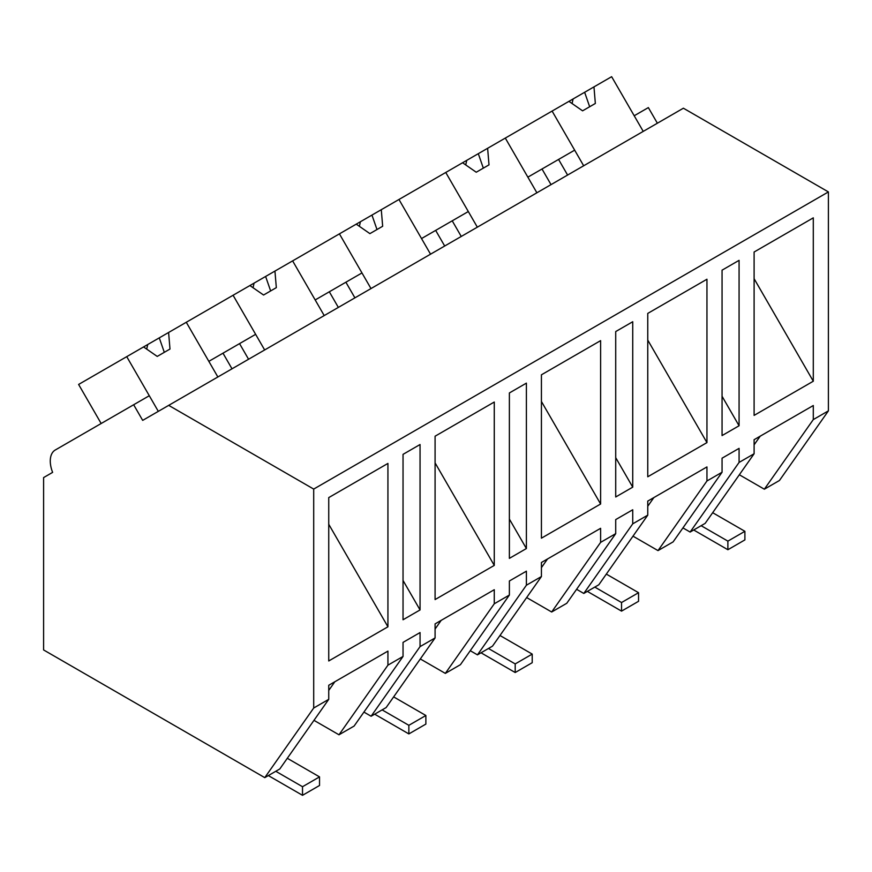 <?xml version="1.0" encoding="UTF-8"?>
<svg xmlns="http://www.w3.org/2000/svg" width="872" height="872" viewBox="0 0 872 872"><rect width="100%" height="100%" fill="white"/><g stroke="black" fill="none" stroke-linecap="round" stroke-linejoin="round"><path stroke-width="1.31" d="M657.368 123.225L648.354 107.594L634.206 115.758L643.231 131.389L611.643 76.692L593.963 86.895L595.347 103.463L582.583 110.831L568.926 101.359L573.078 98.961L572.076 103.539M828.4 410.865L813.293 419.585L764.352 489.203L779.459 480.483L828.4 410.865L828.4 191.927L683.386 108.204L142.681 420.38L133.656 404.75L55.252 450.017A24.067 13.898 60 0 0 52.625 472.373L43.6 477.584L43.6 649.945L264.772 777.639L279.803 768.962L328.744 699.333L313.702 708.02L264.772 777.639M828.4 191.927L313.702 489.083L168.688 405.36M813.293 419.585L813.293 405.524L754.106 439.695L754.106 453.756L739.075 462.433L739.075 448.372L722.06 458.192L722.06 472.253L706.952 480.973L706.952 466.923L647.765 501.095L647.765 515.145L632.734 523.832L632.734 509.771L615.719 519.592L615.719 533.653L600.612 542.373L600.612 528.312L541.425 562.484L541.425 576.545L526.394 585.221L526.394 571.171L509.379 580.992L509.379 595.053L494.271 603.773L494.271 589.712L435.084 623.883L435.084 637.944L420.053 646.621L420.053 632.56L403.038 642.381L403.038 656.442L387.931 665.162L387.931 651.112L328.744 685.272L328.744 699.333M313.702 489.083L313.702 708.02M813.293 217.847L813.293 381.217L754.106 415.388L754.106 252.019L813.293 217.847M411.54 614.847L403.038 619.763L403.038 454.356L420.053 444.524L420.053 609.942L411.54 614.847M494.271 402.036L494.271 565.405L435.084 599.565L435.084 436.207L494.271 402.036M706.952 442.605L647.765 476.777L647.765 313.408L706.952 279.236L706.952 442.605L647.765 340.102M526.394 548.543L509.379 558.363L509.379 392.956L526.394 383.135L526.394 548.543L509.379 519.08M632.734 487.154L632.734 321.735L615.719 331.556L615.719 496.975L632.734 487.154L615.719 457.68M722.06 435.575L722.06 270.167L739.075 260.346L739.075 425.754L722.06 435.575M387.931 463.424L328.744 497.596L328.744 660.965L387.931 626.794L387.931 463.424M600.612 504.005L541.425 538.177L541.425 374.807L600.612 340.636L600.612 504.005L541.425 401.491M739.336 474.76L764.352 489.203M722.06 472.253L673.119 541.883L658.011 550.603L632.996 536.16M706.952 480.973L658.011 550.603M647.765 506.24L653.858 497.574M647.765 515.145L598.824 584.774L583.793 593.451L576.599 589.298M632.734 523.832L583.793 593.451M615.719 533.653L566.778 603.271L551.671 612.002L526.655 597.56M600.612 542.373L551.671 612.002M541.425 567.639L547.518 558.974M541.425 576.545L492.484 646.163L477.453 654.85L470.259 650.697M526.394 585.221L477.453 654.85M509.379 595.053L460.438 664.671L445.33 673.391L420.315 658.949M494.271 603.773L445.33 673.391M435.084 629.028L441.178 620.363M435.084 637.944L386.143 707.563L371.112 716.239L363.918 712.086M420.053 646.621L371.112 716.239M403.038 656.442L354.097 726.071L338.99 734.791L313.975 720.348M387.931 665.162L338.99 734.791M328.744 690.428L334.826 681.762M754.106 444.84L760.199 436.174M754.106 453.756L705.165 523.374L690.134 532.051L682.939 527.909M739.075 462.433L690.134 532.051M568.926 101.359L552.096 111.071L583.673 165.778L574.659 150.148L558.571 159.434L567.596 175.054M551.028 184.624L542.003 168.994L558.571 159.434M232.007 368.812L222.981 353.182L208.844 361.346L217.858 376.977L186.281 322.269L168.601 332.483L169.986 349.051L157.222 356.419L143.564 346.936L147.717 344.538L146.714 349.127M143.564 346.936L126.734 356.659L158.312 411.355L149.286 395.725L133.656 404.75M452.23 220.823L468.319 211.536L477.333 227.167L445.756 172.471L398.962 199.481L430.55 254.188L421.525 238.557L452.23 220.823L461.255 236.454M542.003 168.994L527.865 177.158L536.89 192.788L505.302 138.081L487.622 148.295L489.007 164.863L476.243 172.231L462.585 162.748L466.738 160.35L465.735 164.939M338.347 307.413L329.322 291.782L315.184 299.946L324.21 315.577L292.621 260.881L274.942 271.083L276.326 287.651L263.562 295.019L249.904 285.547L254.057 283.138L253.054 287.727M222.981 353.182L255.627 334.336L264.652 349.955L233.075 295.259L186.281 322.269M239.549 343.623L248.564 359.242M444.687 246.013L435.662 230.393M329.322 291.782L361.967 272.936L370.992 288.567L339.415 233.86L292.621 260.881M345.89 282.223L354.915 297.853M754.106 278.702L813.293 381.217M420.053 609.942L403.038 580.469M435.084 462.89L494.271 565.405M739.075 425.754L722.06 396.28M328.744 524.279L387.931 626.794M573.078 98.961L593.963 86.895M589.668 106.744L584.938 93.141M552.096 111.071L505.302 138.081M466.738 160.35L487.622 148.295M462.585 162.748L445.756 172.471M483.328 168.143L478.597 154.54M360.398 221.75L381.282 209.694L382.666 226.262L369.902 233.631L356.245 224.148L360.398 221.75L359.395 226.339M398.962 199.481L381.282 209.694M356.245 224.148L339.415 233.86M376.987 229.532L372.257 215.929M254.057 283.138L274.942 271.083M249.904 285.547L233.075 295.259M270.647 290.932L265.916 277.329M126.734 356.659L78.611 384.443L101.163 423.509M147.717 344.538L168.601 332.483M164.307 352.332L159.576 338.728M712.675 512.703L744.895 531.31L744.895 539.899L727.88 549.731L693.709 529.991M701.143 525.696L727.88 541.13L727.88 549.731M744.895 531.31L727.88 541.13M606.334 574.103L638.555 592.698L638.555 601.298L621.54 611.119L587.357 591.39M594.802 587.096L621.54 602.53L621.54 611.119M638.555 592.698L621.54 602.53M499.983 635.492L532.214 654.098L532.214 662.698L515.199 672.519L481.017 652.79M488.462 648.485L515.199 663.919L515.199 672.519M532.214 654.098L515.199 663.919M393.643 696.892L425.874 715.498L425.874 724.087L408.859 733.919L374.677 714.179M382.121 709.884L408.859 725.319L408.859 733.919M425.874 715.498L408.859 725.319M287.302 758.291L319.534 776.887L319.534 785.487L302.519 795.308L268.336 775.579M275.781 771.284L302.519 786.718L302.519 795.308M319.534 776.887L302.519 786.718"/></g></svg>
